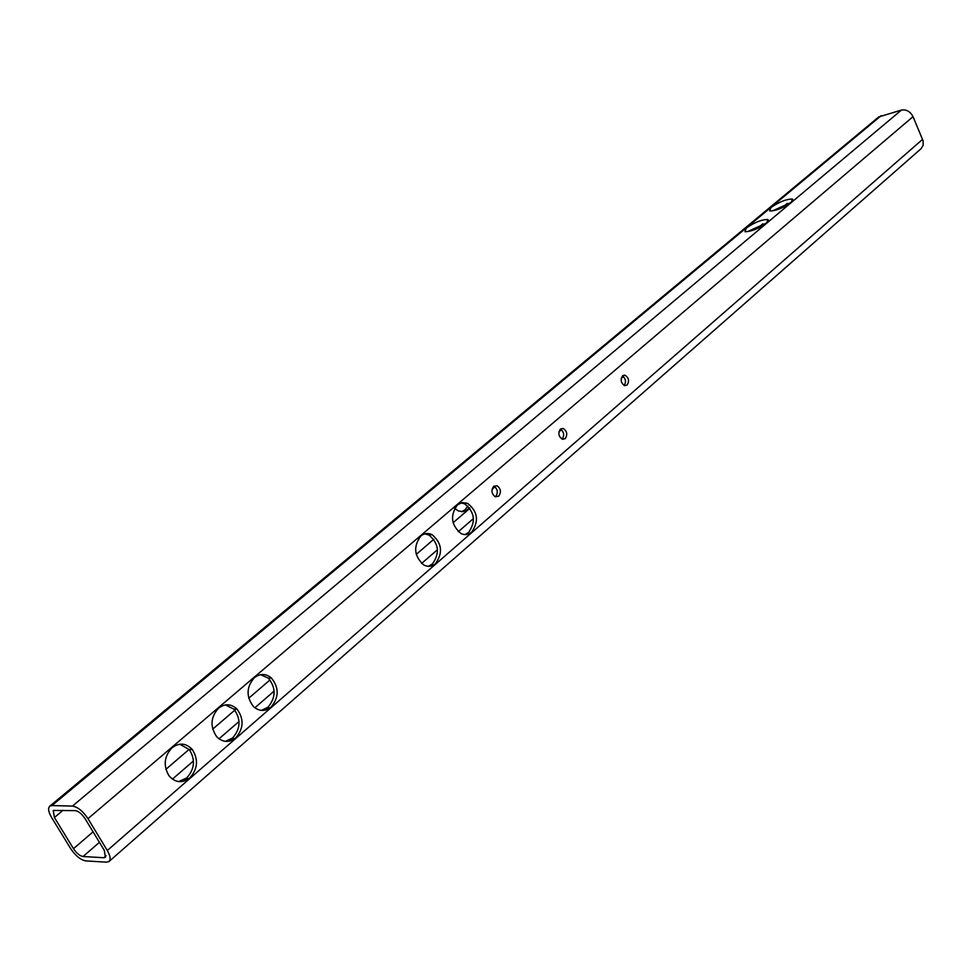 <?xml version="1.0" encoding="UTF-8"?>
<svg xmlns="http://www.w3.org/2000/svg" width="972" height="972" viewBox="0 0 972 972"><rect width="100%" height="100%" fill="white"/><g stroke="black" fill="none" stroke-linecap="round" stroke-linejoin="round"><path stroke-width="1.46" d="M101.392 845.543L101.902 846.393M103.822 857.729L83.057 856.514C79.753 855.882 76.557 853.27 73.471 848.678L54.408 817.513L53.241 810.441L75.209 810.624C78.574 811.183 81.842 813.831 85.014 818.558L104.296 850.342L105.413 857.28L103.822 857.729L106.082 855.749M109.071 861.459L921.079 148.68L923.145 145.253L923.096 140.855L913.024 116.664C910.29 111.476 906.426 109.289 901.421 110.079L878.724 116.956L49.706 806.225C47.798 808.267 48.418 811.997 51.552 817.416L70.592 848.532C75.476 855.761 80.518 859.892 85.73 860.9L106.531 862.176L109.071 861.459C110.917 859.43 110.322 855.773 107.297 850.512L87.99 818.655C82.96 811.158 77.784 806.967 72.45 806.092L51.929 805.557L49.706 806.225M461.664 511.697L465.041 509.802L467.945 506.06M420.84 535.997C424.314 533.227 428.045 532.765 432.018 534.636C442.005 543.178 443.147 552.874 435.456 563.724C431.835 566.688 427.935 567.101 423.768 564.975C414.096 556.178 413.112 546.519 420.84 535.997M493.679 486.365L497.081 485.781C500.847 488.697 501.394 492.16 498.709 496.182L495.246 496.765C491.516 493.825 490.994 490.362 493.679 486.365M565.194 438.651L562.363 439.259C558.536 436.55 557.892 433.16 560.455 429.089L563.238 428.482C567.089 431.167 567.745 434.545 565.194 438.651M627.11 385.07L624.765 385.665C620.926 383.162 620.209 379.858 622.627 375.763L624.923 375.168C628.787 377.646 629.516 380.939 627.11 385.07M471.651 532.158C468.419 534.831 464.908 535.305 461.093 533.604C451.105 525.147 449.902 515.549 457.472 504.82L462.308 502.56L467.556 503.302C477.823 511.515 479.184 521.126 471.651 532.158M254.372 677.691C260.156 673.341 265.842 673.438 271.419 677.994C279.195 687.775 279.061 697.483 271.018 707.106C264.992 711.735 259.099 711.504 253.34 706.45C246.013 696.511 246.353 686.925 254.372 677.691M189.783 777.952C182.177 783.541 175.227 782.788 168.921 775.68C163.114 765.547 164.171 756.228 172.08 747.735C179.395 742.438 186.138 743.033 192.298 749.509C198.604 759.545 197.766 769.034 189.783 777.952M218.579 708.163C224.994 703.412 231.129 703.704 236.998 709.062C244.154 718.988 243.717 728.611 235.674 737.93C228.991 742.96 222.637 742.523 216.61 736.618C209.94 726.558 210.584 717.069 218.579 708.163M766.616 223.098C758.354 228.797 751.125 231.664 744.941 231.701L746.314 228.031C754.576 222.357 761.793 219.502 767.941 219.478L766.616 223.098M791.208 202.455C782.982 208.093 775.802 210.924 769.666 210.973L770.99 207.498C779.216 201.884 786.384 199.066 792.484 199.029L791.208 202.455M225.407 704.919L233.936 709.159C241.092 719.073 240.655 728.672 232.612 737.979L225.37 741.369M179.771 744.212L189.261 749.534C195.566 759.557 194.728 769.022 186.733 777.928L178.605 781.597M260.581 674.665L268.345 678.152C276.133 687.909 275.987 697.604 267.944 707.215L261.346 710.398M460.898 502.889L464.458 503.715C474.725 511.916 476.086 521.527 468.553 532.535L464.871 534.6M624.206 385.483C626.345 381.789 625.749 378.618 622.444 375.933M562.108 439.15C564.611 435.286 564.064 431.933 560.443 429.102M495.368 496.801L495.611 496.607C498.296 492.585 497.749 489.135 493.983 486.231L493.898 486.194M424.703 533.883L428.931 535.013C438.907 543.542 440.049 553.226 432.346 564.052L428.227 566.312M454.604 508.368L458.407 510.956L462.721 511.673L466.171 510.665L469.549 507.821M747.869 231.458L766.872 222.88M772.509 210.888L791.269 202.407M473.473 518.55L458.274 531.708M437.497 549.702L421.593 563.456M274.128 691.104L254.858 707.786M239.039 721.479L219.004 738.829M193.477 760.918L172.433 779.143M99.436 842.323L83.057 856.514M623.38 376.529L621.242 378.375M561.464 429.697L558.961 431.847M494.967 486.79L492.075 489.281M469.901 508.307L453.074 522.766M433.828 539.278L416.235 554.392M270.009 679.938L248.735 698.212M236.573 708.637L212.698 729.146M189.127 749.376L165.896 769.326M93.081 831.85L73.471 848.678M922.598 139.361L107.297 850.512M913.024 116.664L87.99 818.655M901.421 110.079L72.45 806.092M881.154 115.692L51.929 805.557M787.259 203.367L781.816 207.935M762.862 223.815L757.042 228.699M63.046 810.271L54.408 817.513M268.649 707.191L265.283 710.131M233.316 737.967L229.744 741.077M187.438 777.928L183.611 781.269M467.556 503.302L464.458 503.715M493.983 486.231L497.081 485.781M432.018 534.636L428.931 535.013M236.998 709.062L233.936 709.159M192.298 749.509L189.261 749.534M792.484 199.029L793.067 200.329M622.918 375.544L624.923 375.168M560.686 428.907L563.238 428.482M767.941 219.478L768.573 220.863M271.419 677.994L268.345 678.152"/></g></svg>
